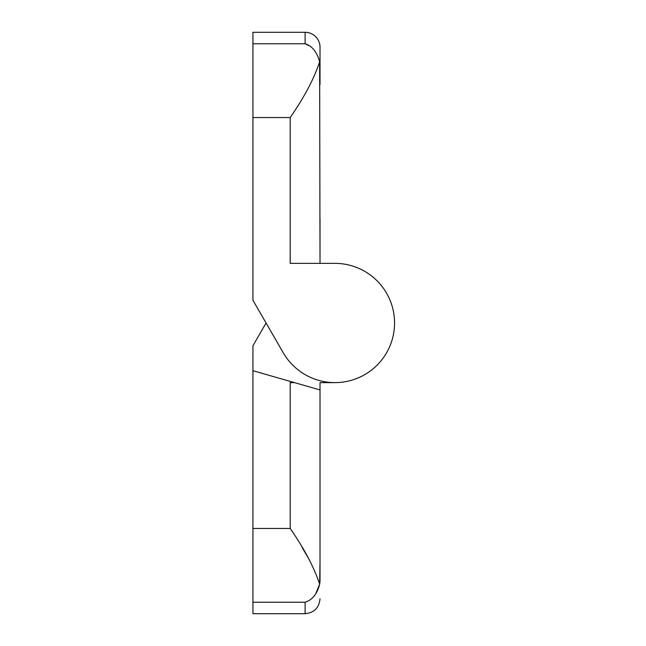 <?xml version="1.0" encoding="UTF-8"?>
<svg xmlns="http://www.w3.org/2000/svg" width="646" height="646" viewBox="0 0 646 646"><rect width="100%" height="100%" fill="white"/><g stroke="black" fill="none" stroke-linecap="round" stroke-linejoin="round"><path stroke-width="0.97" d="M320.02 47.206L320.02 64.366L320.02 47.206A14.906 14.906 0 0 0 305.114 32.3L252.933 32.3L252.933 117.54L290.207 117.54L290.207 263.366L334.927 263.366A59.634 59.634 0 0 1 394.561 323A59.634 59.634 0 0 1 283.287 352.813L252.933 300.245L252.933 117.54M320.02 263.366L319.633 61.806C316.92 51.866 312.075 45.858 305.114 43.767L305.114 32.3M320.02 561.519L319.633 584.194C317.218 593.892 312.381 599.908 305.114 602.233L305.114 613.7L252.933 613.7L252.933 345.755L266.071 323M334.927 382.634L320.02 382.634L334.927 382.634M320.02 427.353L320.02 382.634M308.11 557.7L302.134 547.558M294.528 382.634L290.207 382.634L290.207 528.46C304.339 548.89 314.15 567.471 319.633 584.194L320.02 581.634C320.02 604.511 320.02 604.511 320.02 581.634C320.02 604.511 320.02 604.511 320.02 581.634L320.02 389.942L252.933 370.707M319.633 61.806C314.142 78.546 304.331 97.118 290.207 117.54M320.02 256.058L320.02 218.647M320.02 84.481L320.02 64.366M319.633 584.194L315.684 593.86M305.283 43.823L309.329 45.818M305.114 43.767L252.933 43.767M252.933 528.46L290.207 528.46M252.933 602.233L305.114 602.233M305.114 613.7C314.15 612.796 319.116 607.829 320.02 598.794"/></g></svg>
